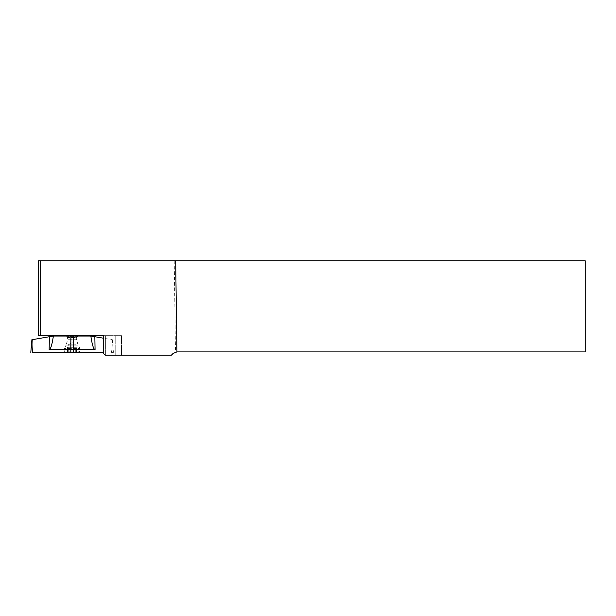 <?xml version="1.0" encoding="UTF-8"?>
<svg xmlns="http://www.w3.org/2000/svg" width="616" height="616" viewBox="0 0 616 616"><rect width="100%" height="100%" fill="white"/><g stroke="black" fill="none" stroke-linecap="round" stroke-linejoin="round"><path stroke-width="0.46" stroke-dasharray="3.08 2.31" d="M174.228 260.76L175.491 352.075L585.2 351.898L585.2 260.76L38.408 260.76M38.408 335.658L105.652 335.658L103.48 335.658L103.48 353.43L105.282 355.24L103.48 353.43L105.282 355.24L171.302 355.24L175.491 352.075M105.652 355.24L121.506 355.24L105.652 355.24L105.652 335.658L121.506 335.658L105.652 335.658L105.652 355.24M66.697 335.658L77.516 335.658L66.697 335.658M103.48 335.658L103.48 353.43L103.48 335.658M121.506 335.658L121.506 355.24L121.506 335.658M80.041 351.143A18.026 18.026 0 0 1 77.516 352.152L66.697 352.152L77.516 352.152L80.041 351.143L64.179 351.143L80.041 351.143L80.041 348.548L64.179 348.548L80.041 348.548L78.063 345.122L66.151 345.122L64.179 348.548L64.179 351.143A18.026 18.026 0 0 0 66.697 352.152M72.111 352.152L67.028 352.152L77.192 352.152L72.111 352.152L76.507 352.152L75.229 351.782L75.229 347.285L76.777 347.285L74.043 347.285L75.229 347.285L75.229 351.782L73.273 351.782L73.273 347.285L75.984 347.285L73.273 347.285L73.296 351.898L72.111 352.152L70.917 351.898L70.917 347.285L73.296 347.285L70.917 347.285L70.917 351.898L72.111 352.152M66.697 336.036L67.598 337.553L67.598 339.716L66.151 345.122L78.063 345.122L76.615 339.716L67.598 339.716L76.615 339.716L76.615 337.553L67.598 337.553L76.615 337.553L77.516 336.652L66.697 336.652L77.516 336.652L77.516 335.658M67.76 351.821L67.76 347.285L68.237 347.285L67.437 347.285L67.76 351.821M67.822 351.782L67.822 347.285L67.822 351.782M68.984 351.782L70.948 351.821L70.948 347.285L70.17 347.285L74.043 347.285L70.17 347.285L70.94 347.285L70.948 351.821L70.94 347.285L70.94 351.782L67.706 352.152L68.984 351.782L68.984 347.285L70.17 347.285L67.437 347.285L68.984 347.285L68.984 351.782M76.399 351.782L76.399 347.285L76.399 351.782M75.298 351.821L75.298 347.285L75.298 351.821M76.461 351.821L76.461 347.285L76.461 351.821M68.923 351.821L68.923 347.285L68.923 351.821M67.028 352.152L68.237 351.459L68.237 347.285L70.17 347.285L68.237 347.285L68.237 344.852L75.984 344.852L68.237 344.852L72.111 342.611L75.984 344.852L75.984 351.459L77.192 352.152M90.837 336.036C92.169 344.945 93.578 349.434 95.064 349.503L94.841 336.721L90.86 336.036L53.361 336.036L49.372 336.721L49.149 349.503C50.635 349.434 52.044 344.945 53.384 336.036M70.894 336.036L70.825 349.503L49.149 349.503M49.372 336.721L32.278 339.678C31.801 344.059 31.978 348.279 32.802 352.352L70.825 352.352L70.825 349.503L95.064 349.503M32.309 352.352L103.48 352.352M94.841 336.721L111.943 339.678C112.412 344.059 112.235 348.286 111.419 352.352C114.029 352.352 114.029 352.352 111.419 352.352C114.029 352.352 114.029 352.352 111.419 352.352C112.243 348.279 112.412 344.059 111.943 339.678L103.48 338.215M115.754 335.658L115.754 355.24L115.754 335.658M40.425 335.658L40.425 260.76M73.327 336.036L73.396 352.352M73.296 347.285L73.296 351.898L73.296 347.285M76.777 352.082L76.777 347.285L76.777 352.082M67.437 352.082L67.437 347.285L67.437 352.082M112.312 339.678L113.421 352.352"/><path stroke-width="0.92" d="M175.675 260.76L585.2 260.76L585.2 351.898L176.884 351.898L173.058 353.476L171.302 355.24L105.282 355.24L103.48 353.43L103.48 335.658L40.425 335.658L40.425 260.76L175.675 260.76L176.938 351.898M40.425 335.658L38.408 335.658L38.408 260.76L40.425 260.76M77.516 336.652L77.516 335.658M49.372 336.721L53.384 336.036C52.044 344.945 50.635 349.434 49.149 349.503L49.372 336.721L32.278 339.678C31.801 344.059 31.978 348.286 32.802 352.352C30.184 352.352 30.184 352.352 32.802 352.352C30.184 352.352 30.184 352.352 32.802 352.352L70.825 352.352L70.825 349.503L49.149 349.503M103.48 338.215L94.841 336.721L95.064 349.503C93.578 349.434 92.169 344.945 90.837 336.036L53.384 336.036M90.837 336.036L94.841 336.721M103.48 352.352L32.309 352.352M95.064 349.503L73.396 349.503L73.396 352.352M70.894 336.036L70.825 349.503L73.396 349.503L73.327 336.036M30.8 352.352L31.909 339.678"/></g></svg>
